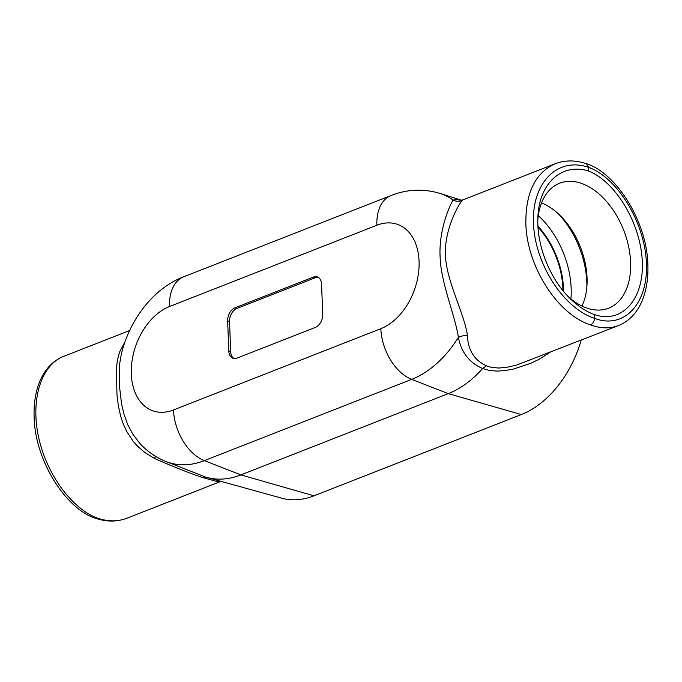 <?xml version="1.0" encoding="UTF-8"?>
<svg xmlns="http://www.w3.org/2000/svg" width="682" height="682" viewBox="0 0 682 682"><rect width="100%" height="100%" fill="white"/><g stroke="black" fill="none" stroke-linecap="round" stroke-linejoin="round"><path stroke-width="1.02" d="M594.261 314.547L594.406 318.289C563.4 308.247 534.824 263.695 533.495 223.338C531.713 182.827 557.569 156.553 588.609 167.337L588.754 171.088C616.178 182.137 641.029 224.301 642.291 261.939C643.927 299.722 621.634 324.138 594.261 314.547C585.812 311.384 577.731 306.022 570.024 298.469C549.743 278.767 536.419 245.094 537.902 217.26C538.976 183.305 561.968 162.427 588.754 171.088M550.178 352.33L538.814 359.405L530.639 363.361L513.324 369.098L504.595 370.641L496.837 371.102L489.309 370.445L482.634 368.519A100.595 68.217 109.6 0 1 448.262 393.633L240.908 474.902A100.595 68.217 109.6 0 1 206.774 477.409A100.595 68.217 109.6 0 1 205.649 477.085L205.538 477.05M581.217 340.165A95.045 64.458 109.6 0 1 521.338 414.545L313.984 495.814A95.045 64.458 109.6 0 1 281.726 498.184L206.774 477.409M555.651 163.561L555.114 163.765C535.293 172.853 525.549 192.793 525.865 223.577C526.828 266.398 557.714 314.7 590.655 324.913C600.68 328.605 609.964 328.818 618.523 325.544L516.7 365.049L506.871 367.308L498.772 368.041L491.466 367.419L486.462 365.816C474.357 360.258 468.023 350.224 467.46 335.723A10.861 6.888 -12.1 0 0 458.406 337.334C454.792 314.121 440.725 282.808 440.095 256.338C438.671 229.195 450.546 203.628 453.129 200.099L456.19 199.442L461.288 200.286M460.827 200.303L462.976 199.877L462.26 200.389C460.077 202.324 444.485 227.234 445.355 255.128C446.608 282.024 464.28 312.893 467.46 335.723M590.655 324.913C593.033 323.669 594.286 321.461 594.406 318.289C623.791 329.73 648.207 304.019 646.434 263.499C645.104 223.15 617.969 178.028 588.609 167.337L586.452 163.714C575.403 160.014 564.96 160.031 555.114 163.765L462.976 199.877M121.405 353.719L121.405 353.728C130.415 317.522 154.78 287.77 183.748 276.764A43.443 27.51 68.6 0 0 169.528 306.508A55.788 37.834 109.6 0 0 131.311 373.992A55.788 37.834 109.6 0 0 173.501 409.95A43.443 27.51 68.6 0 0 204.336 460.631A99.214 67.279 109.6 0 1 166.041 461.552L205.64 477.076L201.898 477.349L216.646 481.407L220.439 481.569L126.886 518.235C117.867 521.687 108.08 521.67 97.535 518.192C71.439 508.482 46.197 473.538 38.431 436.378C30.545 399.209 41.244 365.075 63.477 356.456L129.597 330.54M201.898 477.349C187.925 472.549 172.111 466.232 154.464 458.398L144.763 452.481L137.321 445.985L133.067 441.152L126.758 431.527L123.263 423.991L120.663 416.276L118.361 405.892L116.972 394.614L116.392 368.595L117.355 360.369L119.614 351.972L124.985 341.776M537.817 219.962A67.117 42.497 -111.4 0 1 558.038 183.91A67.117 42.497 -111.4 0 1 581.729 183.484A67.117 42.497 -111.4 0 1 628.813 247.549A67.117 42.497 -111.4 0 1 606.98 308.776A67.117 42.497 -111.4 0 1 567.859 296.261M541.551 202.921A64.244 40.681 -111.4 0 1 560.058 215.461A64.244 40.681 -111.4 0 1 587.023 284.258A64.244 40.681 -111.4 0 1 581.968 306.03M558.277 213.764A72.369 45.83 -111.4 0 1 586.87 286.713M63.477 356.456C58.038 358.613 53.256 361.946 49.13 366.456C44.714 371.323 41.244 377.231 38.729 384.171C35.319 393.659 33.776 404.298 34.1 416.08C34.501 460.307 66.111 509.249 95.463 518.252L97.535 518.192M318.281 277.352A10.861 7.366 109.6 0 0 315.229 277.762L236.969 308.426L235.094 307.761L313.345 277.088A10.861 7.366 109.6 0 1 317.369 276.926A10.861 7.366 109.6 0 1 321.563 284.087L322.722 314.3A10.861 7.366 109.6 0 1 315.28 327.437L237.021 358.11A10.861 7.366 109.6 0 1 232.997 358.272A10.861 7.366 109.6 0 1 228.811 351.102L227.652 320.898A10.861 7.366 109.6 0 1 235.094 307.761M233.969 358.51A10.861 7.366 109.6 0 1 230.695 351.776L229.536 321.563A10.861 7.366 109.6 0 1 236.969 308.426M121.405 353.728L119.853 362.568L119.231 372.125L119.614 387.512L121.584 403.966L124.098 414.622L127.849 424.869L132.905 434.315L139.64 443.147M482.634 368.519L482.651 368.51C469.378 362.824 461.296 352.432 458.406 337.334A99.214 67.279 109.6 0 1 411.689 379.363L448.262 393.633L521.338 414.545M462.26 200.389A10.861 10.699 47.9 0 1 453.129 200.099A99.214 67.279 109.6 0 0 439.847 193.381L461.595 200.252M482.651 368.51L486.462 365.816M154.464 458.398L155.581 456.352M313.984 495.814L240.908 474.902L204.336 460.631L411.689 379.363A43.443 27.51 68.6 0 1 380.846 328.681A55.788 37.834 109.6 0 0 419.063 261.206A55.788 37.834 109.6 0 0 376.873 225.239A43.443 27.51 68.6 0 1 391.101 195.495L183.748 276.764M538.294 215.665A72.369 45.83 -111.4 0 1 571.158 288.256A72.369 45.83 -111.4 0 1 570.911 298.895M537.936 226.126A66.938 42.386 -111.4 0 1 563.485 288.452A66.938 42.386 -111.4 0 1 563.545 291.385M537.996 227.08A66.069 41.841 -111.4 0 1 562.88 288.239A66.069 41.841 -111.4 0 1 562.94 290.643M315.229 277.762L313.345 277.088M229.536 321.563L227.652 320.898M230.695 351.776L228.811 351.102M173.501 409.95L380.846 328.681M169.528 306.508L376.873 225.239M95.548 518.286C106.597 521.986 117.04 521.969 126.886 518.235M586.537 163.748C615.889 172.759 647.499 221.693 647.9 265.92C648.224 277.702 646.681 288.341 643.271 297.829C640.756 304.769 637.286 310.677 632.87 315.544C628.744 320.063 623.962 323.387 618.523 325.544M139.554 443.053L139.443 442.933C146.877 451.203 155.743 457.409 166.041 461.552M439.847 193.381C423.428 188.488 407.171 189.187 391.101 195.495M220.439 481.569L221.045 481.364"/></g></svg>
